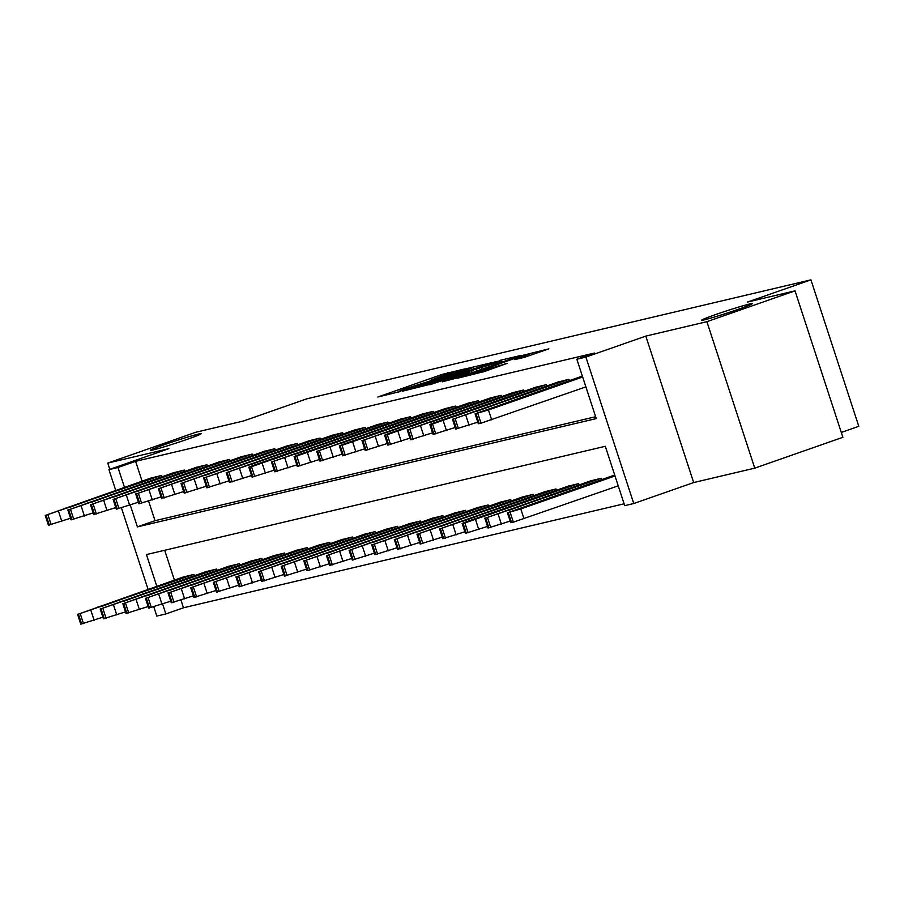 <?xml version="1.0" encoding="UTF-8"?>
<svg xmlns="http://www.w3.org/2000/svg" width="904" height="904" viewBox="0 0 904 904"><rect width="100%" height="100%" fill="white"/><g stroke="black" fill="none" stroke-linecap="round" stroke-linejoin="round"><path stroke-width="1.36" d="M465.176 368.832L442.237 374.369L377.849 397.014L400.822 391.364L398.189 391.579L404.947 388.844L432.993 380.098L430.361 380.313L442.305 375.77L465.176 368.832M715.38 314.66A26.679 1.119 -18.1 0 0 701.617 320.219A26.679 1.119 -18.1 0 0 738.557 309.202A26.679 1.119 -18.1 0 0 752.32 303.642A26.679 1.119 -18.1 0 0 715.38 314.66M164.223 444.734A26.679 1.119 -18.1 0 0 150.448 450.282A26.679 1.119 -18.1 0 0 187.388 439.265A26.679 1.119 -18.1 0 0 201.151 433.705A26.679 1.119 -18.1 0 0 164.223 444.734M524.083 357.442L548.909 348.842L522.275 355.475L457.899 378.132L484.521 371.487L507.313 363.306L467.481 375.239L514.127 358.617L529.281 354.097L514.681 359.611L524.083 357.442M795.011 290.851L842.878 437.299L754.761 468.148L706.894 321.688L795.011 290.851L747.495 302.06L810.933 279.856L306.829 398.822L243.391 421.027L195.874 432.236L107.768 463.074L168.856 448.666L108.943 469.628L117.983 467.492L135.611 461.334L594.459 353.046L576.842 359.216L585.894 357.08L633.76 503.528L624.709 505.664L605.307 446.293L146.448 554.581L156.81 586.267M706.894 321.688L645.806 336.107L585.894 357.08M491.539 362.73L467.018 368.516L402.642 391.161L429.264 384.528L491.539 362.73M499.889 360.368L521.28 355.362L456.893 378.008L442.259 381.816L469.628 372.12L465.357 372.742L429.863 384.754L494.646 361.995L500.059 360.899M107.768 463.074L109.802 469.334M135.611 461.334L142.086 481.154M148.64 501.189L155.013 520.704L595.634 416.721M150.832 478.092L161.669 475.436L162.087 476.724M173.466 472.747L184.292 470.091L184.721 471.391M196.089 467.413L206.914 464.758L207.344 466.046M218.712 462.068L229.548 459.413L229.966 460.712M241.345 456.735L252.171 454.079L252.589 455.367M263.968 451.39L274.793 448.734L275.223 450.034M286.591 446.056L297.427 443.401L297.845 444.689M309.213 440.711L320.05 438.056L320.468 439.355M331.847 435.366L342.672 432.711L343.102 434.01M354.47 430.033L365.295 427.377L365.724 428.677M377.092 424.688L387.929 422.032L388.347 423.332M399.726 419.354L410.552 416.699L410.97 417.998M422.349 414.009L433.174 411.354L433.604 412.653M444.971 408.676L455.808 406.02L456.226 407.32M467.594 403.331L478.431 400.675L478.849 401.975M490.228 397.997L501.053 395.342L501.483 396.641M512.851 392.652L523.676 389.997L524.105 391.296M535.473 387.319L546.31 384.663L546.728 385.963M558.107 381.974L568.932 379.318L569.351 380.618M580.73 376.64L582.379 376.154M180.981 600.143L183.478 607.782L624.099 503.799M164.686 550.276L174.427 580.108M183.184 577.046L194.01 574.39L194.439 575.678M205.807 571.701L216.632 569.045L217.062 570.345M228.429 566.367L239.266 563.712L239.684 565M251.052 561.022L261.889 558.367L262.307 559.666M273.686 555.689L284.511 553.033L284.941 554.322M296.309 550.344L307.134 547.688L307.563 548.988M318.931 545.01L329.768 542.355L330.186 543.643M341.565 539.665L352.39 537.01L352.82 538.309M364.188 534.332L375.013 531.676L375.442 532.964M386.81 528.987L397.647 526.331L398.065 527.631M409.444 523.653L420.27 520.998L420.688 522.286M432.067 518.308L442.892 515.653L443.322 516.952M454.689 512.975L465.526 510.319L465.944 511.607M477.312 507.63L488.149 504.974L488.567 506.274M499.946 502.296L510.771 499.641L511.201 500.929M522.568 496.951L533.394 494.296L533.823 495.595M545.191 491.606L556.028 488.951L556.446 490.25M567.825 486.273L578.65 483.617L579.068 484.917M590.448 480.928L601.273 478.272L601.702 479.572M613.07 475.594L614.72 475.108M841.285 432.44L858.8 426.315L810.933 279.856M645.806 336.107L693.673 482.555L754.761 468.148M693.673 482.555L633.76 503.528M183.478 607.782L165.861 613.952L156.81 616.087L153.804 606.9M130.278 505.087L137.397 526.874L596.244 418.586L576.842 359.216M117.983 467.492L124.469 487.312M148.064 589.329L121.464 507.946M115.723 490.375L108.943 469.628M162.618 604.041L165.861 613.952M155.013 520.704L137.397 526.874M469.368 368.12L409.568 388.991L429.197 383.126L466.554 370.052L473.312 367.318L469.368 368.12M495.833 362.956L501.483 360.673L486.329 365.193L469.764 371.103L495.833 362.956L496.251 364.233M193.106 574.605L78.422 614.121L184.054 576.741M102.886 617.206L80.772 624.144L77.541 614.245M101.96 606.313L122.311 599.013L96.163 607.68L101.96 606.313M160.765 475.64L46.07 515.167L151.714 477.775M45.2 515.291L48.432 525.19L70.535 518.252M69.608 507.359L63.822 508.726L89.971 500.059L69.608 507.359M215.728 569.26L101.045 608.787L206.677 571.396M125.509 611.872L103.406 618.799L100.174 608.912M124.582 600.979L144.945 593.668L118.786 602.346L124.582 600.979M238.362 563.926L123.667 603.443L229.311 566.062M148.132 606.527L126.029 613.466L122.797 603.567M147.205 595.634L167.568 588.334L141.419 597.002L147.205 595.634M260.985 558.582L146.301 598.109L251.933 560.717M170.766 601.194L148.651 608.121L145.42 598.222M169.839 590.301L190.19 582.99L164.042 591.668L169.839 590.301M183.388 470.306L68.704 509.833L174.336 472.442M67.823 509.946L71.066 519.845L93.168 512.907M92.242 502.025L86.445 503.392L112.593 494.714L92.242 502.025M206.01 464.961L91.327 504.488L196.959 467.097M90.456 504.613L93.688 514.512L115.791 507.573M114.864 496.68L109.068 498.047L135.227 489.369L114.864 496.68M228.644 459.627L113.949 499.155L219.593 461.763M113.079 499.268L116.311 509.167L138.414 502.228M137.487 491.347L131.701 492.714L157.85 484.035L137.487 491.347M283.607 553.248L168.924 592.764L274.556 555.384M193.388 595.849L171.285 602.787L168.042 592.888M192.462 584.956L212.824 577.656L186.665 586.323L192.462 584.956M251.267 454.283L136.583 493.81L242.215 456.418M135.702 493.934L138.933 503.833L161.048 496.895M160.121 486.002L154.324 487.369L180.472 478.691L160.121 486.002M306.23 547.903L191.546 587.43L297.179 550.039M216.011 590.515L193.908 597.442L190.676 587.543M215.084 579.622L235.447 572.311L209.299 580.989L215.084 579.622M328.864 542.569L214.169 582.086L319.813 544.705M238.633 585.17L216.531 592.109L213.299 582.21M237.707 574.277L258.069 566.977L231.921 575.645L237.707 574.277M351.486 537.225L236.803 576.752L342.435 539.36M261.267 579.837L239.164 586.764L235.921 576.865M260.341 568.944L280.692 561.633L254.544 570.311L260.341 568.944M374.109 531.88L259.425 571.407L365.058 534.015M283.89 574.492L261.787 581.43L258.555 571.531M282.963 563.599L303.326 556.288L277.166 564.966L282.963 563.599M396.743 526.546L282.048 566.073L387.692 528.682M306.512 569.147L284.41 576.085L281.178 566.186M305.586 558.265L325.948 550.954L299.8 559.632L305.586 558.265M273.889 448.949L159.206 488.476L264.838 451.085M158.324 488.589L161.567 498.488L183.67 491.55M182.744 480.668L176.947 482.035L203.106 473.357L182.744 480.668M296.512 443.604L181.828 483.131L287.472 445.74M180.958 483.256L184.19 493.155L206.293 486.216M205.366 475.323L199.581 476.69L225.729 468.012L205.366 475.323M319.146 438.27L204.451 477.798L310.095 440.406M203.581 477.911L206.813 487.81L228.915 480.871M227.989 469.99L222.203 471.357L248.351 462.678L227.989 469.99M341.768 432.926L227.085 472.453L332.717 435.061M226.203 472.577L229.446 482.476L251.549 475.538M250.623 464.645L244.826 466.012L270.974 457.334L250.623 464.645M364.391 427.592L251.515 466.69L248.837 467.232L253.131 465.503L355.34 429.728M248.837 467.232L252.069 477.131L274.172 470.193M273.245 459.311L267.448 460.678L293.608 452L273.245 459.311M419.366 521.201L304.682 560.729L410.314 523.337M329.146 563.813L307.032 570.752L303.8 560.853M328.22 552.92L348.571 545.609L322.423 554.288L328.22 552.92M387.025 422.247L272.33 461.774L377.974 424.383M271.46 461.899L274.692 471.798L296.794 464.859M295.868 453.966L290.082 455.333L316.231 446.655L295.868 453.966M441.988 515.868L327.304 555.395L432.937 518.003M351.769 558.469L329.666 565.407L326.423 555.508M350.842 547.587L371.205 540.276L345.046 548.954L350.842 547.587M409.648 416.913L296.772 456.011L294.082 456.554L298.388 454.825L400.596 419.049M294.082 456.554L297.314 466.453L319.428 459.514M318.502 448.633L312.705 450L338.853 441.321L318.502 448.633M464.611 510.523L349.927 550.05L455.559 512.658M374.392 553.135L352.289 560.073L349.057 550.174M373.465 542.242L393.828 534.931L367.679 543.609L373.465 542.242M432.27 411.569L317.587 451.096L423.219 413.704M316.705 451.22L319.948 461.119L342.051 454.181M341.124 443.288L335.327 444.655L361.487 435.977L341.124 443.288M487.245 505.189L372.55 544.716L478.193 507.325M397.014 547.79L374.911 554.728L371.68 544.829M396.088 536.908L416.45 529.597L390.302 538.275L396.088 536.908M454.893 406.235L342.017 445.333L339.339 445.875L343.644 444.146L445.853 408.371M339.339 445.875L342.571 455.774L364.674 448.836M363.747 437.954L357.961 439.321L384.11 430.643L363.747 437.954M509.867 499.844L395.184 539.372L500.816 501.98M419.648 542.457L397.545 549.395L394.302 539.496M418.721 531.563L439.073 524.252L412.925 532.931L418.721 531.563M477.527 400.89L362.832 440.417L468.475 403.026M361.962 440.542L365.193 450.429L387.296 443.502M386.37 432.609L380.584 433.976L406.732 425.298L386.37 432.609M532.49 494.511L417.806 534.038L523.439 496.646M442.271 537.112L420.168 544.05L416.936 534.151M441.344 526.23L461.707 518.919L435.547 527.597L441.344 526.23M500.149 395.556L387.274 434.654L384.584 435.197L388.889 433.468L491.098 397.692M384.584 435.197L387.827 445.096L409.93 438.157M409.003 427.276L403.207 428.643L429.355 419.964L409.003 427.276M555.124 489.166L440.429 528.693L546.072 491.301M464.893 531.778L442.791 538.716L439.559 528.817M463.967 520.885L484.329 513.574L458.181 522.252L463.967 520.885M577.746 483.832L464.871 522.93L462.181 523.472L466.487 521.744L568.695 485.968M487.527 526.433L465.413 533.371L462.181 523.472M486.601 515.551L506.952 508.24L480.804 516.918L486.601 515.551M600.369 478.487L485.685 518.015L591.318 480.623M510.15 521.099L488.047 528.038L484.804 518.139M509.223 510.206L529.586 502.895L503.426 511.574L509.223 510.206M615.002 475.956L520.783 508.929L507.438 512.794L613.952 475.289M618.234 485.843L513.359 522.139L510.67 522.693L507.438 512.794M531.846 504.873L552.208 497.562L526.06 506.24L531.846 504.873M522.772 390.212L408.088 429.739L513.721 392.347M407.218 429.863L410.45 439.751L432.553 432.824M431.626 421.931L425.829 423.298L451.989 414.62L431.626 421.931M545.406 384.878L432.519 423.976L429.841 424.518L434.146 422.789L536.354 387.014M429.841 424.518L433.072 434.417L455.175 427.479M454.249 416.597L448.463 417.964L474.611 409.286L454.249 416.597M568.028 379.533L453.345 419.06L558.977 381.669M452.463 419.185L455.695 429.072L477.809 422.145M476.883 411.252L471.086 412.619L497.234 403.941L476.883 411.252M582.651 377.002L488.442 409.975L475.097 413.84L581.6 376.335M475.097 413.84L478.329 423.739L481.007 423.185L585.882 386.889M499.505 405.919L493.708 407.286L519.868 398.607L499.505 405.919M442.655 375.646L442.237 374.369M447.853 373.894L447.469 372.742M429.615 384.403L429.197 383.126M466.972 371.329L466.554 370.052M470.046 373.408L469.628 372.12M476.634 371.103L476.148 369.634M481.809 369.295L481.391 368.007M523.981 357.464L523.631 356.368M483.052 371.985L482.634 370.719M493.516 368.335L493.098 367.058M498.692 366.527L498.341 365.431M90.897 610.369L94.129 620.268M78.422 614.121L81.654 624.02M80.23 613.692L83.462 623.591M113.271 602.358L113.079 601.759M61.788 521.314L58.557 511.415M51.121 524.636L47.889 514.738M49.313 525.066L46.07 515.167M80.739 502.805L80.931 503.404M113.52 605.036L116.763 614.935M101.045 608.787L104.276 618.675M102.853 608.358L106.084 618.257M135.905 597.013L135.702 596.425M136.154 599.691L139.385 609.59M123.667 603.443L126.899 613.341M125.475 603.013L128.718 612.912M158.528 591.679L158.336 591.08M158.776 594.357L162.008 604.256M146.301 598.109L149.533 607.996M148.109 597.68L151.341 607.578M181.15 586.334L180.958 585.747M84.411 515.981L81.179 506.082M73.744 519.291L70.512 509.404M71.936 519.721L68.704 509.833M103.361 497.471L103.553 498.059M107.045 510.636L103.802 500.737M96.366 513.958L93.135 504.059M94.558 514.387L91.327 504.488M125.984 492.126L126.187 492.725M129.667 505.302L126.436 495.403M119 508.613L115.757 498.725M117.181 509.042L113.949 499.155M148.618 486.793L148.81 487.38M181.399 589.012L184.631 598.911M168.924 592.764L172.155 602.663M170.732 592.335L173.963 602.234M203.773 581.001L203.581 580.402M152.29 499.957L149.058 490.058M141.623 503.279L138.391 493.381M139.815 503.709L136.583 493.81M171.24 481.448L171.432 482.047M204.022 583.679L207.265 593.578M191.546 587.43L194.778 597.318M193.354 587.001L196.597 596.9M226.407 575.656L226.215 575.068M226.655 578.334L229.887 588.233M214.169 582.086L217.412 591.984M215.988 581.656L219.22 591.555M249.029 570.322L248.837 569.723M249.278 573L252.51 582.899M236.803 576.752L240.035 586.639M238.611 576.323L241.843 586.221M271.652 564.977L271.46 564.39M271.901 567.655L275.144 577.554M259.425 571.407L262.657 581.306M261.233 570.978L264.465 580.876M294.286 559.644L294.082 559.045M294.534 562.322L297.766 572.221M282.048 566.073L285.28 575.961M283.856 565.644L287.099 575.532M316.908 554.299L316.716 553.711M174.913 494.624L171.681 484.725M164.245 497.934L161.014 488.047M162.437 498.364L159.206 488.476M193.863 476.114L194.055 476.702M197.547 489.279L194.303 479.38M186.879 492.601L183.636 482.702M185.06 493.03L181.828 483.131M216.497 470.769L216.689 471.368M220.169 483.934L216.937 474.046M209.502 487.256L206.27 477.368M207.694 487.685L204.451 477.798M239.119 465.436L239.311 466.023M242.792 478.6L239.56 468.701M232.125 481.922L228.893 472.024M230.317 482.352L227.085 472.453M261.742 460.091L261.934 460.69M265.426 473.255L262.183 463.368M254.747 476.577L251.515 466.69M252.939 477.007L249.707 467.108M284.376 454.757L284.568 455.345M317.157 556.977L320.389 566.876M304.682 560.729L307.914 570.627M306.49 560.299L309.722 570.198M339.531 548.965L339.339 548.366M288.048 467.922L284.816 458.023M277.381 471.244L274.138 461.345M275.573 471.673L272.33 461.774M306.998 449.412L307.19 450.011M339.78 551.643L343.011 561.542M327.304 555.395L330.536 565.282M329.112 554.966L332.344 564.853M362.154 543.62L361.962 543.033M310.671 462.577L307.439 452.689M300.004 465.899L296.772 456.011M298.196 466.328L294.964 456.43M329.621 444.079L329.813 444.666M362.402 546.298L365.645 556.197M349.927 550.05L353.159 559.949M351.735 549.621L354.978 559.519M384.788 538.287L384.596 537.688M333.293 457.243L330.062 447.344M322.626 460.565L319.394 450.667M320.818 460.995L317.587 451.096M352.244 438.734L352.447 439.333M385.036 540.965L388.268 550.864M372.55 544.716L375.793 554.604M374.369 544.287L377.601 554.175M407.41 532.942L407.218 532.354M355.927 451.898L352.684 442.011M345.26 455.22L342.017 445.333M343.441 455.65L340.209 445.751M374.877 433.4L375.07 433.988M407.659 535.62L410.891 545.519M395.184 539.372L398.415 549.27M396.992 538.942L400.223 548.841M430.033 527.608L429.841 527.009M378.55 446.565L375.318 436.666M367.883 449.887L364.651 439.988M366.075 450.316L362.832 440.417M397.5 428.055L397.692 428.654M430.281 530.286L433.524 540.174M417.806 534.038L421.038 543.925M419.614 533.609L422.846 543.496M452.667 522.263L452.463 521.676M401.173 441.22L397.941 431.332M390.505 444.542L387.274 434.654M388.697 444.971L385.466 435.073M420.123 422.722L420.315 423.309M452.915 524.942L456.147 534.84M440.429 528.693L443.672 538.592M442.237 528.264L445.48 538.162M475.289 516.93L475.097 516.331M475.538 519.608L478.77 529.495M463.063 523.348L466.294 533.247M464.871 522.93L468.102 532.818M497.912 511.585L497.72 510.997M498.16 514.263L501.392 524.162M485.685 518.015L488.917 527.913M487.493 517.585L490.725 527.484M520.546 506.251L520.342 505.652M520.783 508.929L524.026 518.817M508.308 512.67L511.54 522.568M510.116 512.252L513.359 522.139M543.168 500.906L542.976 500.319M423.806 435.886L420.563 425.987M413.128 439.208L409.896 429.31M411.32 439.638L408.088 429.739M442.757 417.377L442.949 417.976M446.429 430.541L443.197 420.654M435.762 433.863L432.519 423.976M433.954 434.293L430.711 424.394M465.379 412.043L465.571 412.631M469.052 425.208L465.82 415.309M458.384 428.53L455.153 418.631M456.576 428.959L453.345 419.06M488.002 406.698L488.194 407.297M491.674 419.863L488.442 409.975M481.007 423.185L477.775 413.297M479.199 423.614L475.967 413.716M510.624 401.365L510.828 401.952M430.553 380.9L430.361 380.313M398.381 392.155L398.189 391.579M473.843 368.922L473.312 367.318M472.193 372.651L471.741 371.273M501.991 362.221L501.483 360.673M529.789 355.645L529.281 354.097M467.684 375.861L467.481 375.239"/></g></svg>
